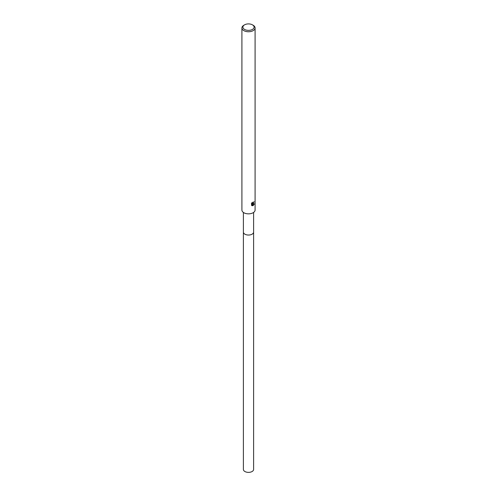 <?xml version="1.0" encoding="UTF-8"?>
<svg xmlns="http://www.w3.org/2000/svg" width="497" height="497" viewBox="0 0 497 497"><rect width="100%" height="100%" fill="white"/><g stroke="black" fill="none" stroke-linecap="round" stroke-linejoin="round"><path stroke-width="0.75" d="M253.607 231.987A5.107 2.951 180 0 1 253.607 232.093A5.107 2.951 180 0 1 252.109 234.174A5.107 2.951 180 0 1 246.543 234.814A5.107 2.951 180 0 1 243.393 232.093A5.107 2.951 180 0 1 243.393 231.987M253.607 232.018A5.107 2.951 180 0 1 252.109 234.18A5.107 2.951 180 0 1 246.487 234.808A5.107 2.951 180 0 1 243.393 232.018M252.259 202.403L252.42 203.329L253.159 203.192L253.706 201.993A6.591 3.802 0 0 0 254.104 201.658L253.159 203.764L252.526 204L254.334 203.882L253.159 205.59L252.849 205.721L252.165 204.018L252.165 205.739L251.563 205.385L251.563 203.261M252.457 24.85L253.159 25.254A6.591 3.802 180 0 1 255.091 27.944A6.591 3.802 180 0 1 253.159 30.634A6.591 3.802 180 0 1 245.978 31.46A6.591 3.802 180 0 1 241.909 27.944A6.591 3.802 180 0 1 243.841 25.254L244.543 24.85A5.597 3.231 180 0 1 252.457 24.85A5.597 3.231 180 0 1 252.457 29.422A5.597 3.231 180 0 1 244.543 29.422A5.597 3.231 180 0 1 244.543 24.85L243.841 25.254M255.091 27.944L255.091 210.038A6.591 3.802 180 0 1 253.159 212.728A6.591 3.802 180 0 1 245.978 213.555A6.591 3.802 180 0 1 241.909 210.038L241.909 27.944M251.376 203.633L252.501 202.18M253.843 201.888L252.526 204M252.314 203.242L251.929 202.757M251.73 205.534L252.165 204.018M252.774 205.534L254.023 203.95M243.393 232.093A5.107 2.951 180 0 0 244.884 234.18A5.107 2.951 180 0 0 250.457 234.82A5.107 2.951 180 0 0 253.607 232.093L253.607 469.429A5.107 2.951 180 0 1 250.457 472.15A5.107 2.951 180 0 1 244.891 471.51A5.107 2.951 180 0 1 243.393 469.429L243.393 212.443M253.607 232.093L253.607 212.443"/></g></svg>
